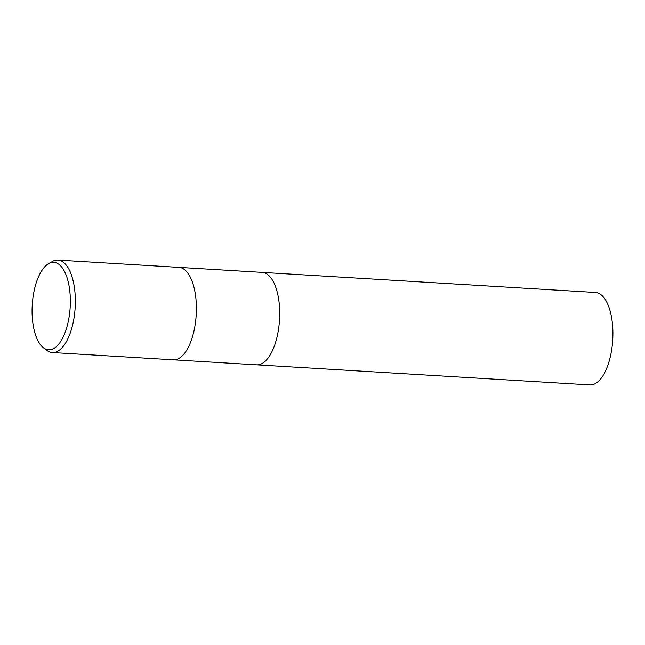<?xml version="1.0" encoding="UTF-8"?>
<svg xmlns="http://www.w3.org/2000/svg" width="645" height="645" viewBox="0 0 645 645"><rect width="100%" height="100%" fill="white"/><g stroke="black" fill="none" stroke-linecap="round" stroke-linejoin="round"><path stroke-width="0.97" d="M261.975 272.383A46.311 20.084 93.4 0 1 262.257 272.392A46.311 20.084 93.4 0 1 279.535 319.501A46.311 20.084 93.4 0 1 256.968 364.852A46.311 20.084 93.4 0 1 256.686 364.844L173.441 359.829M48.472 263.757L52.221 261.572A46.311 20.084 93.4 0 1 57.623 260.072A46.311 20.084 93.4 0 1 57.897 260.088A46.311 20.084 93.4 0 1 75.183 307.197A46.311 20.084 93.4 0 1 52.616 352.549A46.311 20.084 93.4 0 1 52.334 352.533A46.311 20.084 93.4 0 1 46.875 350.38L43.409 347.76A43.804 18.995 93.4 0 1 32.25 304.932A43.804 18.995 93.4 0 1 48.472 263.757A43.804 18.995 93.4 0 1 53.575 262.338A43.804 18.995 93.4 0 1 70.208 306.609A43.804 18.995 93.4 0 1 48.843 349.808A43.804 18.995 93.4 0 1 43.409 347.76M178.673 267.361A46.311 20.084 93.4 0 1 178.947 267.377A46.311 20.084 93.4 0 1 196.233 314.486A46.311 20.084 93.4 0 1 173.658 359.837A46.311 20.084 93.4 0 1 173.384 359.829L52.334 352.533M57.897 260.088L178.947 267.377A46.311 20.084 93.4 0 1 196.233 314.486A46.311 20.084 93.4 0 1 173.658 359.837M595.19 292.451A46.311 20.084 93.4 0 1 595.472 292.467A46.311 20.084 93.4 0 1 612.75 339.576A46.311 20.084 93.4 0 1 590.183 384.928A46.311 20.084 93.4 0 1 589.901 384.912L256.742 364.844M179.004 267.377L262.257 272.392A46.311 20.084 93.4 0 1 279.535 319.501A46.311 20.084 93.4 0 1 256.968 364.852M262.313 272.4L595.472 292.467"/></g></svg>
